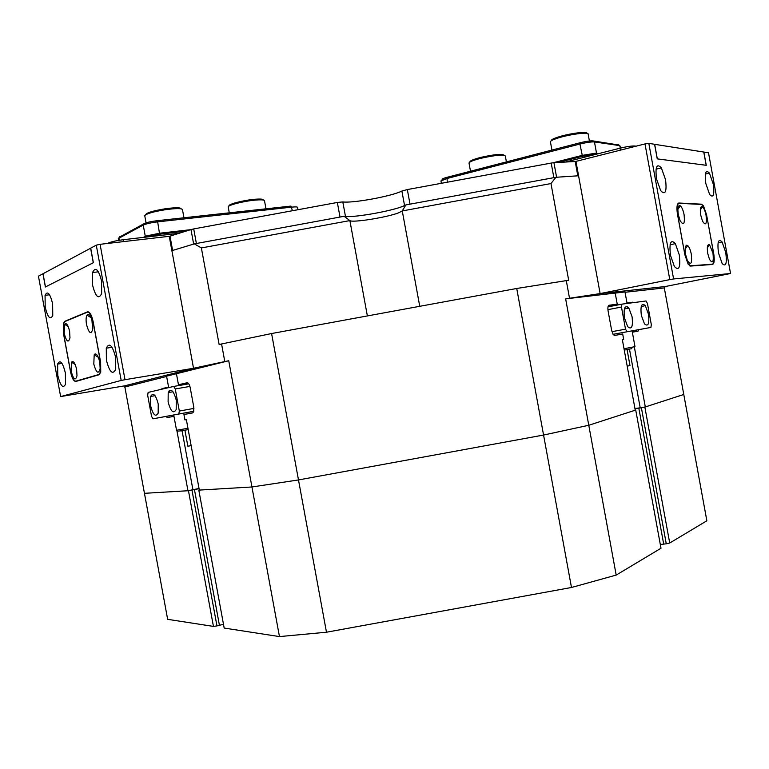<?xml version="1.0" encoding="UTF-8"?>
<svg xmlns="http://www.w3.org/2000/svg" width="769" height="769" viewBox="0 0 769 769"><rect width="100%" height="100%" fill="white"/><g stroke="black" fill="none" stroke-linecap="round" stroke-linejoin="round"><path stroke-width="1.15" d="M337.341 202.458L193.711 228.922L196.393 243.504L340.013 217.05L337.341 202.458L342.811 201.92L345.483 216.474C355.518 217.665 394.68 210.456 404.561 205.592L401.889 191.039C392.055 196.162 352.904 203.381 342.811 201.92M401.889 191.039L407.33 189.568L410.012 204.16L553.863 177.668L551.19 163.066L407.33 189.568M551.19 163.066L553.93 162.701L556.593 177.245M577.817 175.822L575.193 161.49L553.93 162.701M575.193 161.49L575.952 161.5L600.128 293.585L665.339 286.52L664.301 287.923L683.776 394.478L645.306 406.945L634.31 346.8M654.582 144.312L703.77 152.041L706.192 165.297L657.332 158.875L654.669 144.293M90.607 248.204L93.289 262.748L45.467 286.943L43.035 273.726L90.704 248.185M169.267 236.41L169.987 236.141L172.621 250.444M193.663 244.081L190.991 229.566L169.987 236.141M190.991 229.566L193.711 228.922M705.807 183.493L709.662 194.557C713.411 198.354 714.622 194.903 713.286 184.204L709.431 173.121C705.702 169.305 704.5 172.765 705.807 183.493M718.486 252.934L722.129 263.488C725.907 267.228 727.118 263.584 725.773 252.568L722.12 241.995C718.371 238.236 717.16 241.879 718.486 252.934M656.495 178.86L660.677 190.654C665.32 195.47 666.944 191.817 665.55 179.715L661.359 167.892C656.755 163.066 655.14 166.719 656.495 178.86M670.472 255.318L674.394 266.526C679.065 271.246 680.69 267.362 679.287 254.885L675.355 243.658C670.722 238.909 669.097 242.802 670.472 255.318M708.509 152.791L703.846 152.051L706.269 165.306L657.235 158.866L654.573 144.274L648.815 143.37L673.596 278.955L730.55 273.514L708.509 152.791M730.55 273.514L665.339 286.52L600.128 293.585L669.789 279.618L644.989 143.928L575.943 161.394L600.128 293.585L565.638 298.853L624.986 291.951M644.989 143.928L648.815 143.37M673.596 278.955L669.789 279.618M706.701 215.137L703.472 205.852L701.472 204.179L678.998 203.026C676.941 203.602 676.432 207.351 677.479 214.282L684.891 254.895L688.13 264.18L690.514 266.074L712.488 264.469C714.305 263.661 714.709 259.989 713.699 253.443L706.624 215.157M674.749 243.783L674.519 242.533M92.578 285.184C95.625 296.901 98.643 299.708 101.643 293.623L101.575 281.012C98.48 269.275 95.462 266.459 92.52 272.553L92.578 285.184M106.391 360.171C109.563 372.244 112.668 375.272 115.725 369.264L115.619 357.297C112.409 345.204 109.294 342.167 106.285 348.184L106.391 360.171M45.198 307.148C47.793 317.549 50.312 320.327 52.763 315.482L52.619 303.707C50.004 293.287 47.486 290.499 45.063 295.354L45.198 307.148M57.762 375.33C60.453 386.019 63.048 388.97 65.548 384.183L65.384 372.955C62.664 362.237 60.069 359.277 57.608 364.083L57.762 375.33M96.279 245.157L90.704 248.147L93.376 262.7L45.39 286.981L42.958 273.764L38.45 276.177L60.636 396.573L121.185 380.434L96.279 245.157L100.076 244.321L169.247 236.314L193.528 368.274L224.798 361.555L221.568 343.974L271.582 333.535L516.73 288.481L543.568 435.043L588.775 425.267L565.638 298.853M100.076 244.321L125.001 379.694L193.528 368.274L171.891 250.665L194.336 243.879L344.147 216.291L349.876 220.588L201.372 247.935L219.136 344.522L221.568 343.974M60.636 396.573L124.77 385.817L193.528 368.274L124.77 385.817L124.261 387.009L124.866 387.009L166.623 376.454M125.001 379.694L121.185 380.434M93.174 321.759C91.665 314.934 89.752 311.637 87.426 311.868L64.759 321.307L63.346 323.557L63.452 333.448L70.488 371.648C71.892 378.108 73.67 381.366 75.833 381.443L99.009 374.753L100.739 372.177L100.633 362.276L93.174 321.759M74.247 362.766L74.487 364.064M97.673 356.903L97.759 356.085M636.069 146.187L634.896 146.014C631.849 145.822 626.889 146.552 620.016 148.196L565.446 162.048M582.037 157.837L565.388 162.048M595.927 154.309L582.46 156.29L558.207 162.461M620.823 147.994L619.785 145.629L594.456 141.938C591.342 141.736 586.487 142.438 579.913 144.043L446.616 178.6L440.964 180.994M553.132 162.768L581.989 155.425L595.475 153.233L598.84 153.569M442.944 179.725C441.012 179.408 442.358 178.61 446.981 177.331L580.182 142.736C585.93 141.333 590.169 140.717 592.899 140.89L618.853 145.014M700.761 215.233L702.52 221.164C705.759 226.144 706.951 224.212 706.067 215.387C705.211 211.129 704.048 208.284 702.578 206.832C700.472 205.938 699.867 208.735 700.761 215.233M707.74 253.472L709.441 259.23C712.68 264.171 713.863 262.162 712.978 253.212L709.585 244.859C707.451 243.975 706.836 246.849 707.74 253.472M678.296 214.589L680.056 220.54C683.622 226.057 684.968 224.135 684.102 214.762C683.218 210.36 681.988 207.39 680.402 205.852C678.075 204.823 677.374 207.745 678.296 214.589M685.602 254.568L687.294 260.345C690.86 265.814 692.196 263.796 691.321 254.279C690.466 249.992 689.264 247.099 687.736 245.599C685.381 244.59 684.67 247.58 685.602 254.568M684.929 254.606L688.168 263.892L690.552 265.786L712.354 264.2C714.17 263.402 714.584 259.73 713.574 253.174L706.673 215.407L703.443 206.121L701.443 204.448L679.142 203.314C677.085 203.891 676.576 207.64 677.614 214.57L684.843 254.616M86.541 324.672C89.041 333.554 91.136 334.948 92.818 328.863L92.443 322.355C90.809 315.54 88.983 313.127 86.974 315.107C85.965 317.164 85.83 320.356 86.541 324.672M93.799 364.102C96.356 373.1 98.47 374.59 100.162 368.553L99.787 362.237C98.115 355.288 96.25 352.808 94.203 354.788L93.799 364.102M64.202 333.438C66.499 341.821 68.422 343.272 69.969 337.774L69.604 331.324C68.076 324.854 66.394 322.499 64.558 324.278L64.202 333.438M71.152 371.158C73.497 379.655 75.439 381.184 76.996 375.733L76.631 369.447C75.064 362.872 73.343 360.459 71.488 362.218L71.152 371.158M70.527 371.35C71.921 377.81 73.709 381.078 75.871 381.145L98.865 374.503L100.595 371.917L100.489 362.016L93.136 322.086C91.626 315.252 89.713 311.954 87.387 312.185L64.884 321.548L63.471 323.787L63.587 333.679L70.527 371.35M76.285 367.88L76.516 370.1M69.325 330.016L69.556 332.343M99.23 359.834L99.441 362.987M91.963 320.24L92.165 323.518M636.261 330.132L636.857 331.381M344.147 216.291C351.183 218.146 389.806 211.59 402.677 206.38L405.878 204.919L555.92 177.283L550.979 183.551L402.264 210.937L419.749 306.302M405.878 204.919L402.264 210.937L398.755 212.773C387.374 217.329 352.096 222.991 349.876 220.588L367.371 315.924M187.857 382.895L183.522 383.904L183.666 384.721M188.732 412.232L188.982 413.578M617.536 334.928L617.296 333.573M612.249 306.024L612.105 305.197L608.471 305.668M625.043 292.278L664.301 287.923M633.618 302.611L626.985 302.928M632.349 332.208L638.02 331.17L638.972 329.632M615.258 293.364L617.247 304.188L612.105 305.197M187.213 382.731L187.117 382.751C188.443 382.779 189.482 384.452 190.222 387.759L193.769 407.012L193.711 411.646L192.663 412.905L183.935 414.51L184.935 419.912L186.367 419.663L199.325 490.084L251.944 486.979L298.487 479.943L543.568 435.043L588.775 425.267L635.252 410.204L622.352 339.648L623.678 339.398L622.688 333.977L614.604 335.457L613.249 334.611L611.634 330.314L608.106 311.022C607.616 307.667 607.943 305.745 609.077 305.255L617.247 304.188M628.254 303.313L627.052 303.246M569.512 298.228L566.292 280.618L516.73 288.481M166.575 376.166L228.739 360.748L251.944 486.979L298.487 479.943L271.582 333.535M187.117 382.751L178.466 384.769L176.476 373.965M176.822 430.256L187.963 490.747L144.447 493.314L124.866 387.009M165.864 416.471L167.382 417.548L173.967 416.337M168.632 387.384L162.057 388.614L161.327 389.335M162.057 388.614L168.584 387.086M183.522 383.904L178.466 384.769M124.261 387.009L124.069 385.932M578.576 175.774L555.92 177.283M228.739 360.748L224.798 361.555M566.292 280.618L568.685 280.281L550.979 183.551M634.963 408.599L645.306 406.945M187.963 490.747L199.036 488.469M201.372 247.935L194.336 243.879M167.008 387.759L166.488 388.124M170.795 415.568L172.294 416.644M633.012 332.083L633.935 330.555M632.08 316.761L628.85 308.081C624.889 304.62 623.428 307.917 624.457 317.953L627.677 326.623C631.657 330.055 633.127 326.777 632.08 316.761M648.498 314.204L645.335 305.668C641.634 302.457 640.298 305.678 641.317 315.328L644.47 323.845C648.2 327.036 649.536 323.826 648.498 314.204M613.066 334.342L617.42 333.554M611.951 331.679L625.514 329.17L626.985 331.766L650.91 327.431L651.314 324.633L647.45 303.505L646.075 300.977L621.938 304.139L621.467 307.033L625.514 329.17M621.467 307.033L607.923 309.657M626.985 331.766L613.056 334.323M632.108 330.891L650.91 327.431M608.01 306.85L621.938 304.139M624.015 348.742L634.983 346.636L632.089 330.833M627.052 349.568L629.984 365.573L627.196 366.14M631.676 348.693L624.255 350.078M158.231 404.004C155.732 394.689 153.194 392.171 150.628 396.448L150.551 405.619C153.031 414.914 155.569 417.432 158.164 413.164L158.231 404.004M176.264 400.226C173.621 390.546 170.939 388.009 168.2 392.594L168.113 401.937C170.728 411.598 173.419 414.135 176.188 409.55L176.264 400.226M176.534 430.275L173.717 414.991L193.807 411.28L178.802 414.02L179.331 411.059L175.265 388.96L173.727 386.432L148.129 392.411L147.667 395.266L151.551 416.365L152.983 418.826L178.802 414.02M152.983 418.826L173.727 415.02M189.914 386.423L175.265 388.96M179.331 411.059L193.951 408.406M173.727 386.432L188.79 383.846M188.203 429.611L180.83 430.948C177.303 431.553 177.264 431.515 180.705 430.823M176.534 430.284L187.953 428.275M191.154 445.645L187.847 446.203L184.906 430.217M551.363 140.708C550.931 139.881 553.171 138.67 558.083 137.074C569.195 133.422 588.218 130.98 586.843 133.345M589.41 140.996L588.141 134.085C588.948 131.759 569.147 134.383 557.612 138.16C552.969 139.66 550.566 140.852 550.402 141.746L550.431 141.909M469.936 162.038C469.571 160.904 473.291 159.337 481.106 157.318C494.813 154.309 502.465 153.617 504.06 155.251M506.396 161.894L505.31 155.963C503.128 154.406 495.005 155.184 480.933 158.299C473.425 160.212 469.446 161.788 469.003 163.009L469.032 163.172M229.143 205.996C227.115 204.458 243.571 200.142 254.952 199.258C260.604 198.815 263.373 199.075 263.258 200.046M265.978 208.803L264.507 200.786C264.353 199.853 261.412 199.623 255.673 200.075C244.35 200.969 227.749 205.14 228.201 206.938L228.23 207.111M145.706 214.734C146.158 212.859 152.685 210.869 165.306 208.764C175.457 207.419 180.744 207.447 181.186 208.851M183.964 217.771L182.464 209.649C181.724 208.255 176.101 208.264 165.614 209.668C153.214 211.706 146.264 213.715 144.745 215.714L144.783 215.906M179.062 233.295L123.3 239.707C116.417 240.601 111.495 241.687 108.516 242.985L107.65 243.437M185.781 231.19L159.606 234.189L146.456 237.044M298.007 209.706L297.574 207.37C297.449 206.832 295.517 206.746 291.768 207.13L157.664 221.857C151.06 222.683 146.254 223.76 143.236 225.086L118.311 238.553M143.342 237.4L146.543 235.9L159.75 233.209L190.577 229.691M119.474 237.092L144.284 223.558C146.927 222.395 151.137 221.453 156.905 220.732L290.942 206.082L292.431 210.735M191.971 490.132L216.954 625.908L213.436 626.399L167.652 619.333L144.447 493.314L188.463 490.718L199.075 488.68M213.436 626.399L188.463 490.718M616.19 575.087L588.775 425.267L635.723 410.05L660.994 548.249L616.19 575.087L571.482 587.487L543.568 435.043L298.487 479.943L326.479 632.224L279.455 636.588L251.944 486.979L198.806 490.113L224.183 628.062L279.455 636.588M669.712 543.029L706.855 520.776L683.776 394.478L644.855 407.089L669.712 543.029L666.271 543.808L641.394 407.781L644.855 407.089M571.482 587.487L326.479 632.224M216.954 625.908L223.5 624.303M660.311 544.5L666.271 543.808M635.002 408.8L641.394 407.781M635.723 410.05L635.232 410.079M199.306 489.949L198.806 490.113M700.501 204.4L701.472 204.179M678.421 203.16L678.998 203.026M686.39 245.311L686.909 245.205M88.079 311.781L87.426 311.868M65.817 321.163L64.759 321.307M95.721 353.961L94.808 354.105M620.016 148.196L620.372 150.157M618.286 144.63L619.785 145.629L620.247 148.138M446.981 177.331L447.279 182.205M580.182 142.736L579.913 144.043L582.46 156.29M592.899 140.89L594.456 141.938L596.533 153.281L595.898 154.309M689.841 265.93L690.552 265.786M677.941 203.593L678.566 203.449M710.239 264.632L712.354 264.2M78.169 380.77L75.871 381.145M88.733 312.003L88.031 312.099M99.653 374.368L98.865 374.503M627.687 303.159L632.724 302.179M182.061 430.727L192.913 489.699M629.475 349.116L640.192 407.733M123.3 239.707L123.646 241.591M156.905 220.732L157.664 221.857L159.606 234.189M144.284 223.558L143.236 225.086L145.312 236.4L146.168 237.083M119.926 236.448L118.907 237.909L119.339 240.255M638.828 408.176L663.685 544.067M194.451 489.603L219.415 625.255M670.078 244.782L675.355 243.658M656.034 169.18L661.359 167.892M718.102 242.841L722.12 241.995M705.365 174.073L709.431 173.121M62.01 363.391L57.608 364.083M49.562 294.758L45.063 295.354M112.072 347.3L106.285 348.184M98.422 271.803L92.52 272.553M440.945 180.907L441.387 183.291M594.927 154.261L595.475 153.233M685.16 248.945L687.736 245.599M677.854 209.235L680.402 205.852M707.317 247.829L709.585 244.859M700.328 209.841L702.578 206.832M75.17 364.487L71.488 362.218M68.239 326.594L64.558 324.278M98.365 357.325L94.203 354.788M91.117 317.703L86.974 315.107M624.38 308.946L628.85 308.081M641.231 306.466L645.335 305.668M624.957 291.816L627.091 303.467M627.706 306.86L627.965 308.254M631.56 348.713L632.358 347.184M155.021 395.679L150.628 396.448M172.987 391.757L168.2 392.594M169.238 390.662L169.555 392.363L169.238 390.662M180.83 430.948L179.61 429.784M166.546 376.031L168.68 387.614M551.931 150.07L550.402 141.746M470.503 171.218L469.003 163.009M229.277 212.821L228.201 206.938M146.062 222.856L144.745 215.714M118.291 238.457L118.647 240.37M147.388 236.679L146.543 235.9"/></g></svg>
